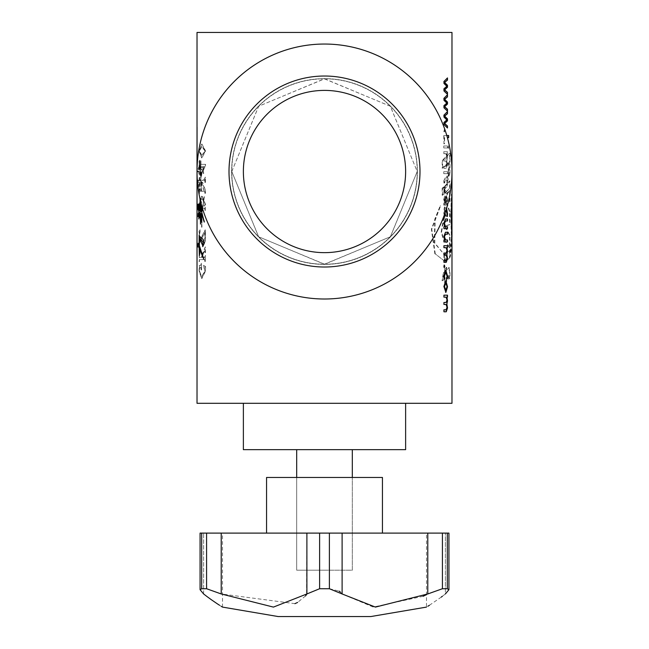 <?xml version="1.0" encoding="UTF-8"?>
<svg xmlns="http://www.w3.org/2000/svg" width="649" height="649" viewBox="0 0 649 649"><rect width="100%" height="100%" fill="white"/><g stroke="black" fill="none" stroke-linecap="round" stroke-linejoin="round"><path stroke-width="0.49" stroke-dasharray="3.25 2.43" d="M430.636 533.105L427.78 533.105L427.78 593.957L442.423 588.732L442.423 533.105L430.636 533.105M206.577 533.105L206.577 588.732L221.22 593.957L221.22 533.105L200.07 533.105L222.518 533.105L200.07 533.105L200.07 589.698L201.693 588.732L201.693 533.105M370.855 616.55L278.145 616.55M340.327 591.985L342.104 593.957L342.104 533.105L329.384 533.105L329.384 588.732L319.616 588.732L319.616 533.105L306.896 533.105L306.563 594.492M329.384 588.732L339.029 591.093M427.78 593.957L426.482 594.638M423.156 596.277L373.289 607.075L342.104 593.957M447.307 588.732L448.93 589.698L448.93 533.105L445.384 533.105L448.93 533.105L447.307 533.105L447.307 588.732L442.423 588.732M426.482 533.105L445.384 533.105L426.482 533.105L426.482 607.099L427.813 606.288M429.403 605.29L441.263 597.096M442.302 596.326L445.384 593.957L445.384 533.105L445.384 593.957M324.5 533.105L382.448 533.105L324.5 533.105M382.448 477.477L266.552 477.477M324.5 570.195L296.682 570.195L324.5 570.195M329.384 533.105L319.616 533.105M206.577 588.732L201.693 588.732M447.307 533.105L442.423 533.105M342.104 533.105L427.78 533.105M221.22 533.105L306.896 533.105M219.54 605.257L221.187 606.288M203.616 593.957L203.616 533.105L203.616 593.957L200.07 589.698M305.574 595.904L297.607 602.434M294.938 603.659L221.22 593.957M306.896 593.957L319.616 588.732M198.026 205.798L198.44 209.449M198.448 213.343L198.172 215.93M451.98 171.523A127.48 127.48 0 0 1 324.5 299.002A127.48 127.48 0 0 1 197.02 171.523A127.48 127.48 0 0 0 324.5 299.002A127.48 127.48 0 0 0 451.98 171.523A127.48 127.48 0 0 1 324.5 299.002A127.48 127.48 0 0 1 197.02 171.523A127.48 127.48 0 0 1 324.5 44.043A127.48 127.48 0 0 1 451.98 171.523A127.48 127.48 0 0 0 324.5 44.043A127.48 127.48 0 0 0 197.02 171.523A127.48 127.48 0 0 1 324.5 44.043A127.48 127.48 0 0 1 451.98 171.523M231.62 171.523A92.88 92.88 0 0 1 324.5 78.643A92.88 92.88 0 0 1 417.38 171.523A92.88 92.88 0 0 1 324.5 264.403A92.88 92.88 0 0 1 231.62 171.523A92.88 92.88 0 0 1 324.5 78.643A92.88 92.88 0 0 1 417.38 171.523A92.88 92.88 0 0 1 324.5 264.403A92.88 92.88 0 0 1 231.62 171.523M419.992 171.523A95.492 95.492 0 0 1 324.5 267.015A95.492 95.492 0 0 1 229.008 171.523A95.492 95.492 0 0 1 324.5 76.022A95.492 95.492 0 0 1 419.992 171.523A95.492 95.492 0 0 1 324.5 267.015A95.492 95.492 0 0 1 229.008 171.523A95.492 95.492 0 0 1 324.5 76.022A95.492 95.492 0 0 1 419.992 171.523A95.492 95.492 0 0 1 324.5 267.015A95.492 95.492 0 0 1 229.008 171.523A95.492 95.492 0 0 1 324.5 76.022A95.492 95.492 0 0 1 419.992 171.523M296.682 570.195L352.318 570.195L352.318 477.477L352.318 570.195L296.682 570.195L296.682 477.477L296.682 570.195M296.682 449.668L352.318 449.668L296.682 449.668M405.625 403.305L243.375 403.305L405.625 403.305M417.218 171.523L390.422 236.715L324.662 264.232L258.659 236.796L231.782 171.523L258.618 106.29L324.346 78.805L390.309 106.209L417.218 171.523A92.718 92.718 0 0 0 324.5 78.805A92.718 92.718 0 0 0 231.782 171.523A92.718 92.718 0 0 0 324.5 264.232A92.718 92.718 0 0 0 417.218 171.523L390.382 106.29L324.654 78.805L258.691 106.209L231.782 171.523A92.718 92.718 0 0 0 324.5 264.232A92.718 92.718 0 0 0 417.218 171.523A92.718 92.718 0 0 0 324.5 78.805A92.718 92.718 0 0 0 231.782 171.523L258.578 236.715L324.338 264.232L390.341 236.796L417.218 171.523M444.346 129.354L444.776 130.636L444.346 131.925L443.9 130.627L444.346 129.354L444.127 131.925L443.681 130.627L444.127 129.354M447.534 157.358L446.877 160.66L447.534 164.513L446.244 168.334L443.973 168.334L443.973 166.355L446.074 166.355L447.064 163.808L446.058 161.017L443.973 161.017L443.973 159.037L446.139 159.037L447.064 156.45L446.058 153.691L443.973 153.691L443.973 151.72L447.486 151.72L447.486 153.691L446.95 153.74L447.534 157.358L446.877 160.66M448.491 145.782L448.491 148.353L448.491 145.782L448.264 148.353L447.964 147.047L448.264 145.782M447.486 147.956L443.973 147.956L443.973 145.976L447.486 145.976L447.486 147.956L447.486 145.976M448.654 137.669L447.404 137.669M444.581 137.669L444.581 143.802L443.973 143.802L443.973 135.495L446.788 135.495L443.973 135.495M447.486 173.681L443.973 173.681L443.973 171.701L447.486 171.701L447.486 173.681L447.486 171.701M448.491 171.506L448.491 174.078L448.491 171.506L448.264 174.078L447.964 172.772L448.264 171.506M445.19 180.008L447.007 180.008L447.007 182.977L447.486 182.977L447.486 180.008L448.329 180.008L448.175 178.029L447.486 178.029L447.486 176.057L447.007 176.057L447.007 178.029L445.036 178.029L443.9 181.16L444.054 182.977L444.662 182.977L445.19 180.008L444.516 181.736M447.486 194.854L443.973 190.303L443.973 188.121L447.486 183.772L447.486 185.947L444.581 189.297L447.486 192.672L447.486 194.854L443.754 190.303L443.754 188.121L447.258 183.772L447.258 185.947L444.362 189.297L447.258 192.672L447.258 194.854M446.334 205.141L443.973 205.141L443.973 203.161L444.646 203.105L443.9 199.535L445.019 195.844L446.171 199.705L446.309 203.161L447.064 200.817L446.674 197.028L447.218 197.028L447.534 200.987L446.114 205.141L447.534 200.987M446.058 209.935L444.541 214.446M443.9 213.237L444.249 216.417L443.9 213.237L445.766 207.712L446.585 208.207M199.511 171.174L198.959 171.174L198.829 174.386L198.659 171.174L197.71 171.993L197.896 168.781L198.578 169.413L198.626 166.006L198.886 169.413L199.454 169.551L199.503 160.206L199.722 169.413L200.371 167.791L200.492 162.372L200.752 167.791L202.894 167.474L203.413 173.681L203.372 170.233L200.817 169.413L201.052 175.108L201.839 172.658L200.841 178.41L200.468 169.551L199.754 170.5L199.762 178.28M198.959 171.174L199.056 174.386L198.894 171.174L197.71 171.993L198.123 168.781L198.805 169.413L198.854 166.006L199.113 169.413L199.681 169.551L199.73 160.206L199.949 169.413L200.598 167.791L200.711 162.38L200.979 167.791L203.113 167.474L203.632 173.681L203.591 170.233L201.044 169.413L201.271 175.108L202.058 172.658L201.068 178.41L200.687 169.551L199.981 170.5L199.989 178.28M200.006 167.653L200.598 167.791L200.006 167.653M201.612 169.324L200.817 169.413L201.612 169.324M200.03 199.089L200.322 200.354M201.012 203.178L201.295 201.596L201.433 204.776M202.383 208.11L204.216 196.736L202.699 209.156M200.281 181.071L200.111 179.075L200.557 181.071L203.129 183.318L200.784 182.564L201.563 190.765L200.436 182.564L199.535 182.564L200.257 190.482L198.578 186.588L198.764 184.048L199.405 186.222L199.194 182.426L197.896 183.188L198.026 180.024L199.121 180.941L199.17 177.599L199.454 180.941L200.509 181.071L200.338 179.075L200.557 181.071M197.02 170.598L197.02 172.447M243.375 171.523A81.125 81.125 0 0 1 324.5 90.398A81.125 81.125 0 0 1 405.625 171.523A81.125 81.125 0 0 1 324.5 252.648A81.125 81.125 0 0 1 243.375 171.523M197.02 403.305L451.98 403.305M197.02 32.45L451.98 32.45M451.98 196.566L451.98 195.811M451.98 243.91L450.414 256.509L450.414 250.206L451.923 240.235M204.897 182.507L205.23 176.999L204.524 179.278L199.056 179.278L204.102 190.125L199.43 190.392L199.056 188.113L199.056 193.621L199.43 191.341L204.524 191.341L205.23 193.353L205.23 189.346L200.127 180.495L204.743 180.227L204.897 182.507L205.108 181.436M204.897 181.436L204.524 180.227L200.127 180.227M199.056 170.062L199.559 166.574L200.711 166.574L200.711 175.465L205.344 165.746L205.344 164.351L200.711 164.351L200.711 160.741L200.484 164.351L199.559 164.351L199.056 161.139L199.056 170.062L199.227 162.347M200.484 166.574L200.484 175.465M199.056 150.949L201.693 158.007L205.344 150.949L201.693 144.029L199.056 150.949L201.92 158.007L205.555 150.949L201.92 144.029L199.284 150.949M199.227 210.39L199.056 204.646L201.758 195.154L205.23 204.33L205.23 210.39L204.524 208.175L199.43 208.175L199.227 209.424M201.596 227.223L201.596 212.296L201.936 227.223L202.155 212.296L201.815 227.223M199.227 235.628L200.127 230.557L200.127 229.762L199.056 231.231L199.056 244.048L204.897 232.439L204.897 237.072L203.632 243.416L205.23 241.826L205.23 229.762L199.227 241.371L199.227 235.628L200.354 230.557L200.354 229.762L199.284 231.231L199.284 244.048L201.076 239.595M199.056 261.62L199.43 259.608L204.524 259.608L205.23 261.62L205.23 255.373L204.54 257.385L201.693 257.385L204.297 251.325L205.23 252.664L205.23 246.904L202.52 254.01L199.511 248.234L199.056 245.955L199.056 251.682L199.843 250.741L202.155 255.308L201.352 257.385L199.657 257.385L199.284 255.373L199.284 261.62L199.284 255.373M199.056 255.373L199.43 257.385L201.125 257.385L201.936 255.308L199.843 250.741L199.056 251.682M205.23 261.62L205.441 255.373L204.76 257.385L201.92 257.385L204.297 251.325L204.865 250.855L204.897 252.664M199.697 267.55L200.703 267.55L201.344 269.96L201.344 263.178L200.736 265.327L199.284 265.327L199.056 270.925L201.588 278.656L205.344 270.998L205.344 266.382L203.332 265.327L205.003 271.087L201.588 276.433L199.227 270.917L199.697 267.55L199.454 270.917L201.588 276.433M448.719 176.301L448.719 162.704L442.618 168.205L442.618 160.449L449.984 153.229L449.984 174.581L448.719 176.301L448.264 176.301L448.264 162.704L448.719 162.704M444.346 260.955L435.276 253.889L431.772 229.194L440.606 205.863L435.146 219.257L434.798 242.945L444.346 254.651L444.346 260.955L435.276 253.889M446.723 281.755L445.068 283.134L445.068 278.835L442.488 280.725L443.827 272.556L445.068 271.574L445.068 268.71L446.723 267.339L446.723 270.122L449.246 267.51L448.564 267.656L449.579 271.915L449.522 278.445L449.976 278.445L448.954 279.054L448.654 275.509L446.723 277.447L446.723 281.755L445.068 283.134M449.522 278.445L448.5 279.054L448.199 275.509L448.735 275.46L446.723 277.447M444.63 283.134L444.63 278.835L442.058 280.725L443.389 272.556L444.63 271.574L444.63 268.71L446.277 267.339L446.277 270.122L449.019 267.656L450.033 271.915L449.976 278.445M442.618 195.276L442.618 188.153L444.289 186.888L444.289 194.027L442.188 195.276L442.188 188.153L442.618 188.153M445.214 193.264L445.214 186.141L449.984 180.941L449.984 188.064L444.776 193.264L444.776 186.141L445.214 186.141M445.214 261.555L445.214 254.148L449.984 250.538L449.984 257.937L445.214 261.555L444.776 261.555L444.776 254.148L445.214 254.148M443.04 237.088L441.62 231.985L443.624 220.1L444.76 217.188L445.993 216.093L444.508 209.424L446.212 197.385L447.331 193.881L449.984 190.628L449.984 201.912L447.307 204.029L449.984 211.874L449.984 224.586L445.052 226.209L449.984 235.327L449.984 247.869L442.61 237.088L441.19 231.985L441.62 231.985M243.375 449.668L405.625 449.668M441.19 231.985L443.194 220.1L444.322 217.188L445.547 216.093L444.07 209.424L445.774 197.385L446.885 193.881L449.53 190.628L449.53 201.912L446.861 204.029L449.53 211.874L449.53 224.586L444.614 226.209L449.53 235.327L449.53 247.869L442.61 237.088M449.53 247.869L449.984 247.869M443.194 220.1L443.624 220.1M444.322 217.188L444.76 217.188M445.547 216.093L445.993 216.093M444.224 211.785L444.662 211.785M444.07 209.424L444.508 209.424M445.774 197.385L446.212 197.385M446.885 193.881L447.331 193.881M449.53 190.628L449.984 190.628M449.53 201.912L449.984 201.912M446.861 204.029L447.307 204.029M449.53 211.874L449.984 211.874M449.53 224.586L449.984 224.586M444.614 226.209L445.052 226.209M449.53 235.327L449.984 235.327M444.776 254.148L449.53 250.538L449.53 257.937L444.776 261.555M449.53 257.937L449.984 257.937M449.53 250.538L449.984 250.538M444.776 186.141L449.53 180.941L449.53 188.064L444.776 193.264M449.53 188.064L449.984 188.064M449.53 180.941L449.984 180.941M442.188 188.153L443.851 186.888L443.851 194.027L442.188 195.276M443.851 194.027L444.289 194.027M443.851 186.888L444.289 186.888M446.277 277.447L446.277 281.755M444.63 278.835L445.068 278.835M442.058 280.725L442.488 280.725M443.389 272.556L443.827 272.556M444.63 271.574L445.068 271.574M444.63 268.71L445.068 268.71M446.277 267.339L446.723 267.339M446.277 270.122L446.723 270.122M448.5 279.054L448.954 279.054M434.871 253.889L431.374 229.194L440.184 205.863L434.741 219.257L434.392 242.945L444.346 254.651M443.908 254.651L443.908 260.955M440.184 205.863L440.606 205.863M434.741 219.257L435.146 219.257M434.392 242.945L434.798 242.945M451.98 243.553L451.517 243.553L449.952 256.509L449.952 250.206L451.517 237.112L451.404 194.1L450.755 213.821L451.517 243.91L451.517 236.577L451.98 237.112M449.952 256.509L450.414 256.509M449.952 250.206L450.414 250.206M451.112 213.821L451.574 213.821M451.404 194.1L451.874 194.1M450.755 213.821L451.217 213.821M448.264 162.704L442.188 168.205L442.188 160.449L449.53 153.229L449.53 174.581L448.264 176.301M449.53 174.581L449.984 174.581M442.188 168.205L442.618 168.205M442.188 160.449L442.618 160.449M449.53 153.229L449.984 153.229M443.973 90.974L443.754 88.791L446.617 86.228L443.754 83.453L443.754 81.474L447.258 78.172M447.258 94.089L443.754 90.974M443.973 107.791L443.754 105.617L446.617 103.045L443.754 100.27L443.754 98.291L447.258 94.989M447.258 110.906L443.754 107.791M443.973 124.608L443.754 122.434L446.617 119.862L443.754 117.088L443.754 115.108L447.258 111.806M447.258 127.723L443.754 124.608M446.65 160.66L447.534 164.513M446.723 153.74L447.315 157.358M446.723 153.691L447.486 153.691M443.973 153.691L443.754 151.72L447.486 151.72M447.258 151.72L447.258 153.691M443.754 153.691L446.058 153.691M443.973 161.017L443.754 159.037L445.912 159.037L447.064 156.45M446.837 156.45L445.839 153.691M443.754 161.017L446.058 161.017M443.973 168.334L443.754 166.355L445.855 166.355L447.064 163.808M446.837 163.808L445.839 161.017M443.754 168.334L446.244 168.334M447.315 164.513L446.017 168.334M443.973 147.956L447.258 147.956M443.754 147.956L443.754 145.976L447.258 145.976M443.754 135.495L443.973 143.802M443.754 143.802L444.581 143.802M444.362 137.669L444.362 143.802M443.973 173.681L447.258 173.681M443.754 173.681L443.754 171.701L447.258 171.701M444.971 180.008L447.007 180.008M446.78 180.008L447.007 182.977M446.78 182.977L447.486 182.977M447.258 182.977L447.486 180.008M447.258 180.008L448.329 180.008M444.054 182.977L443.681 181.16L444.816 178.029L446.78 178.029L446.78 176.057L447.258 176.057L447.258 178.029L448.175 178.029M447.948 178.029L448.102 180.008M443.843 182.977L444.662 182.977M444.297 181.736L444.443 182.977M443.973 205.141L446.114 205.141M443.754 205.141L443.754 203.161L444.427 203.105L443.681 199.535L444.8 195.844L445.952 199.705L446.09 203.161L446.837 200.817L446.447 197.028L446.999 197.028L447.315 200.987M444.873 198.018L444.297 200.127L445.303 203.161L445.092 198.018L444.516 200.127L445.847 203.161L445.092 198.018M446.617 216.417L446.837 213.764L445.603 209.887L444.516 213.651M443.681 213.237L445.766 207.712M445.547 207.712L446.512 208.451M444.297 213.651L444.362 214.933M445.401 226.704L447.486 226.704M445.409 220.968L447.486 220.968M445.295 218.989L443.9 223.102M444.427 226.663L443.681 223.102M443.754 226.704L443.754 228.683M445.401 239.968L447.486 239.968M445.409 234.224L447.486 234.224M445.295 232.245L443.9 236.358M444.427 239.919L443.681 236.358M443.754 239.968L443.754 241.939M446.723 247.683L447.486 247.683M443.754 245.703L443.754 247.683M446.139 253.021L446.837 250.441L446.058 247.683M443.754 253.021L443.754 255M446.074 260.346L446.837 257.791L446.058 255M443.754 260.346L443.754 262.326M444.232 267.631L443.681 266.366L444.232 265.125M446.617 278.746L447.064 276.093M446.837 276.093L445.603 272.215M444.03 278.746L443.681 275.565L445.766 270.041M445.758 292.391L443.681 286.493L445.709 280.733M445.628 290.225L446.837 286.623L445.612 282.899M446.723 297.145L447.486 297.145M443.754 295.165L443.754 297.145M446.139 302.491L446.837 299.903L446.058 297.145M443.754 302.491L443.754 304.47M446.074 309.808L446.837 307.261L446.058 304.47M443.754 309.808L443.754 311.788M200.703 267.55L199.924 267.55M200.93 267.55L201.101 269.96M201.563 269.96L201.328 263.178L200.963 265.327L199.519 265.327L199.284 270.925L201.807 278.656L205.555 270.998L205.555 266.382L203.551 265.327L205.222 271.087L201.807 276.433M199.186 171.174L199.738 171.174M201.441 213.602L200.525 213.74M201.831 214.008L201.596 221.642M202.504 208.507L204.435 196.736L201.717 212.109M201.944 212.109L204.281 221.382M201.231 204.013L201.514 201.596L201.725 211.436M200.882 210.99L201.409 211.574M200.184 199.762L200.2 198.416M198.789 204.784L199.186 211.16L199.551 210.755C199.478 203.867 199.576 203.916 199.843 210.893L200.411 210.893L200.468 198.464L200.687 211.704M199.486 206.544L199.397 205.822M199.186 211.16L199.551 210.755M199.632 212.523L199.105 219.013L198.813 217.804M199.673 212.523L199.705 216.62M199.519 217.772L199.478 217.131M199.9 212.523L200.444 212.523M200.752 213.74L200.655 223.402M200.784 181.071L203.348 183.318L200.784 182.564M199.535 182.564L200.484 190.482L198.805 186.588L198.992 184.048L199.632 186.222L199.43 182.426L198.132 183.188L198.253 180.024L199.348 180.941L199.397 177.599L199.454 180.941M199.681 180.941L200.509 181.071M199.762 182.564L200.436 182.564M201.012 182.564L201.79 190.765L200.655 182.564M197.02 294.833L197.255 127.22L197.02 294.833M199.454 261.62L199.43 259.608M204.524 259.608L199.657 259.608M204.743 259.608L204.897 261.62M205.441 252.664L205.441 246.904L202.739 254.01L199.738 248.234L199.284 245.955L199.284 251.682M201.141 239.457L205.108 232.439L205.108 237.072L203.745 242.621L203.851 243.416L205.441 241.826L205.441 229.762L199.454 241.371L199.454 235.628M205.23 210.39L205.441 204.33L201.985 195.154L199.056 204.646M199.284 204.646L199.284 210.39M205.441 210.39L204.897 210.39M204.524 208.175L205.108 210.39M204.743 208.175L199.43 208.175M199.454 209.424L199.657 208.175M205.108 204.111L204.743 205.952L199.657 205.952L199.454 204.508L201.912 197.694L205.108 204.111L204.524 205.952L199.43 205.952L199.227 204.508L201.685 197.694L204.897 204.111M199.373 245.728L203.632 258.156M199.705 248.169L199.527 254.83M198.253 243.708L199.3 245.322M199.275 235.579L202.967 246.198M199.6 238.678L199.6 245.728M201.92 155.46L199.454 150.949L201.92 146.577L205.222 150.949L201.693 155.46L199.227 150.949L201.693 146.577L205.003 150.949L201.693 155.46M199.454 170.062L199.559 166.574M200.939 166.574L204.435 166.574L200.939 174.265L200.939 166.574L199.787 166.574M200.939 175.465L205.555 165.746L205.555 164.351L200.939 164.351L200.939 160.741M200.484 160.741L200.939 164.351M200.484 164.351L199.787 164.351L199.454 162.347M200.939 174.265L200.711 166.574L204.216 166.574L200.711 174.265M205.441 182.507L205.441 176.999L204.743 179.278L199.284 179.278L204.321 190.392L199.657 190.392L199.284 188.113L199.056 193.621M199.454 193.621L199.43 191.341M204.524 191.341L199.657 191.341M204.743 191.341L204.897 193.353M205.441 193.353L205.441 189.346L200.354 180.227M449.579 271.915L450.033 271.915M448.581 277.099L449.027 277.099M222.518 607.099L222.518 533.105M451.517 196.566L451.517 195.811"/><path stroke-width="0.97" d="M221.187 606.288L222.518 607.099L278.145 616.55L370.855 616.55L426.482 607.099M339.029 591.093L340.327 591.985M426.482 594.638L423.156 596.277M448.93 589.698L445.384 593.957C420.641 611.488 420.641 611.488 445.384 593.957L448.93 589.698L447.307 588.732L447.307 533.105L448.93 533.105L448.93 589.698M427.813 606.288L429.403 605.29M441.263 597.096L442.302 596.326M442.423 588.732L427.78 593.957L427.78 533.105L442.423 533.105L442.423 588.732L447.307 588.732M319.616 533.105L319.616 588.732L306.896 593.957L306.896 533.105L342.104 533.105L342.104 593.957L375.43 607.099L427.78 593.957M342.104 593.957L329.384 588.732L329.384 533.105M319.616 588.732L329.384 588.732M266.552 533.105L266.552 477.477L382.448 477.477L382.448 533.105M201.693 588.732L200.07 589.698L200.07 533.105L201.693 533.105L201.693 588.732L206.577 588.732L206.577 533.105L221.22 533.105L221.22 593.957L273.44 607.099L306.896 593.957M201.693 533.105L206.577 533.105M442.423 533.105L447.307 533.105M306.896 533.105L221.22 533.105M427.78 533.105L342.104 533.105M221.22 593.957L206.577 588.732M200.07 589.698L203.616 593.957L207.153 596.666M207.356 596.812L211.314 599.7M211.355 599.733L217.293 603.797M217.391 603.862L219.54 605.257M203.616 593.957C228.359 611.488 228.359 611.488 203.616 593.957M306.563 594.492L305.574 595.904M297.607 602.434L294.938 603.659M198.464 210.503L197.75 208.597L197.921 204.2L198.691 210.503M198.44 209.449L197.856 208.402M197.953 208.402L198.026 205.798M198.221 213.343L198.059 216.588L198.253 213.334M352.318 477.477L352.318 449.668M296.682 477.477L296.682 449.668M405.625 403.305L405.625 449.668L243.375 449.668L243.375 403.305M229.008 171.523A95.492 95.492 0 0 1 324.5 76.022A95.492 95.492 0 0 1 419.992 171.523A95.492 95.492 0 0 1 324.5 267.015A95.492 95.492 0 0 1 229.008 171.523M197.02 171.523A127.48 127.48 0 0 0 324.5 299.002A127.48 127.48 0 0 0 451.98 171.523A127.48 127.48 0 0 0 324.5 44.043A127.48 127.48 0 0 0 197.02 171.523M447.486 94.332L443.973 90.974L443.973 88.791L446.837 86.268L443.973 83.453L443.973 81.474L447.486 77.912L447.486 80.087L444.646 82.464L447.486 85.23L447.486 87.209L444.646 89.87L447.486 92.353L447.486 94.332M447.486 111.157L443.973 107.791L443.973 105.617L446.837 103.086L443.973 100.27L443.973 98.291L447.486 94.73L447.486 96.904L444.646 99.281L447.486 102.055L447.486 104.027L444.646 106.696L447.486 109.178L447.486 111.157M447.486 127.975L443.973 124.608L443.973 122.434L446.837 119.903L443.973 117.088L443.973 115.108L447.486 111.547L447.486 113.729L444.646 116.098L447.486 118.872L447.486 120.852L444.646 123.513L447.486 125.995L447.486 127.975M448.427 137.669L448.427 135.495L446.788 135.495L448.654 135.495L448.654 137.669L447.404 137.669M446.585 208.207L447.534 213.716L447.38 216.417L446.837 216.417L447.064 213.764L445.822 209.887M444.516 213.651L444.841 216.417L444.249 216.417L444.086 215.687M444.516 223.686L445.62 226.704L447.486 226.704L447.486 228.683L443.973 228.683L443.973 226.704L444.646 226.663L443.9 223.102L445.514 218.989L447.486 218.989L447.486 220.968L445.628 220.968L444.297 223.686L445.62 226.704M444.516 236.95L445.62 239.968L447.486 239.968L447.486 241.939L443.973 241.939L443.973 239.968L444.646 239.919L443.9 236.358L445.514 232.245L447.486 232.245L447.486 234.224L445.628 234.224L444.297 236.95L445.62 239.968M447.534 251.35L446.877 254.651L447.534 258.505L446.244 262.326L443.973 262.326L443.973 260.346L446.074 260.346L447.064 257.791L446.058 255L443.973 255L443.973 253.021L446.139 253.021L447.064 250.441L446.058 247.683L443.973 247.683L443.973 245.703L447.486 245.703L447.486 247.683L446.95 247.723L447.534 251.35L446.877 254.651M444.346 265.092L444.776 266.374L444.346 267.664L443.9 266.366L444.346 265.092M447.064 276.093L445.822 272.215L444.516 275.979L444.841 278.746L444.249 278.746L443.9 275.565L445.766 270.041L447.534 276.044L447.38 278.746L446.837 278.746L447.064 276.093M445.814 280.725L447.534 286.753L445.871 292.399L443.9 286.493L445.814 280.725M447.534 300.812L446.877 304.113L447.534 307.967L446.244 311.788L443.973 311.788L443.973 309.808L446.074 309.808L447.064 307.261L446.058 304.47L443.973 304.47L443.973 302.491L446.139 302.491L447.064 299.903L446.058 297.145L443.973 297.145L443.973 295.165L447.486 295.165L447.486 297.145L446.95 297.193L447.534 300.812L446.877 304.113M202.699 209.156L201.717 212.109L204.248 222.096L201.612 214.008L201.45 222.104L201.222 213.602L200.525 213.74L200.484 224.075M201.596 221.642L201.441 213.602L200.525 213.74C200.695 227.726 200.598 227.32 200.217 212.523L199.673 212.523L199.478 217.131L199.405 212.523L199 212.929L198.87 219.013L198.699 203.94L199.324 210.755C199.251 203.867 199.348 203.908 199.616 210.893L200.192 210.893L200.03 199.089M199.519 217.772L199.405 212.523M199.324 210.755L198.959 211.16L199.324 210.755C199.251 203.867 199.348 203.908 199.616 210.893M200.322 200.354L200.468 211.704L200.784 210.755L201.19 211.574L201.012 203.178M201.433 204.776L201.498 211.436L202.383 208.11M199.073 245.322L199.154 235.287L199.6 236.366L202.991 239.303L204.354 243.124L202.731 246.652L202.902 242.069L201.036 239.554L199.211 238.881L199.373 245.728L203.721 259.048L199.478 248.169L199.34 255.787L199.146 247.626L198.237 246.547L197.904 247.009L198.132 243.253L199.3 245.322L199.275 235.579M451.98 403.305L197.02 403.305L197.02 32.45L451.98 32.45L451.98 195.811L451.217 213.821L451.98 243.553L451.98 403.305M197.02 127.22L197.02 170.598M197.02 172.447L197.02 294.833M451.923 240.235L451.98 196.136M451.98 236.577L451.98 196.566M243.375 171.523A81.125 81.125 0 0 1 324.5 90.398A81.125 81.125 0 0 1 405.625 171.523A81.125 81.125 0 0 1 324.5 252.648A81.125 81.125 0 0 1 243.375 171.523M451.517 237.112L451.98 237.112M451.112 213.821L451.574 213.821M447.258 78.172L447.258 80.087L444.427 82.464L447.258 85.23L447.258 87.209L444.427 89.87L447.258 92.353L447.258 94.089M447.258 94.989L447.258 96.904L444.427 99.281L447.258 102.055L447.258 104.027L444.427 106.696L447.258 109.178L447.258 110.906M447.258 111.806L447.258 113.729L444.427 116.098L447.258 118.872L447.258 120.852L444.427 123.513L447.258 125.995L447.258 127.723M446.837 216.417L447.534 213.716M446.512 208.451L447.315 213.716M444.249 216.417L444.362 214.933M445.409 220.968L444.297 223.686M445.514 218.989L447.258 218.989L447.258 220.968M443.973 226.704L444.427 226.704M443.973 228.683L447.258 228.683L447.258 226.704M445.409 234.224L444.297 236.95M445.514 232.245L447.258 232.245L447.258 234.224M443.973 239.968L444.427 239.968M443.973 241.939L447.258 241.939L447.258 239.968M446.65 254.651L447.534 258.505M446.723 247.723L447.315 251.35M443.973 245.703L447.258 245.703L447.258 247.683M443.973 247.683L445.839 247.683M443.973 253.021L445.912 253.021M443.973 255L445.839 255M443.973 260.346L445.855 260.346M443.973 262.326L446.017 262.326L447.315 258.505M444.776 266.374L444.127 267.664M444.127 265.092L444.557 266.374M445.822 272.215L444.516 275.979M446.837 278.746L447.534 276.044M445.547 270.041L447.315 276.044M444.249 278.746L444.297 275.979M447.534 286.753L445.644 292.399M445.595 280.725L447.315 286.753M445.831 282.899L444.297 286.623L445.847 290.225L447.064 286.623L445.831 282.899L444.516 286.623L445.847 290.225M446.65 304.113L447.534 307.967M446.723 297.193L447.315 300.812M443.973 295.165L447.258 295.165L447.258 297.145M443.973 297.145L445.839 297.145M443.973 302.491L445.912 302.491M443.973 304.47L445.839 304.47M443.973 309.808L445.855 309.808M443.973 311.788L446.017 311.788L447.315 307.967M198.286 216.588L198.448 213.343M201.441 213.602L200.752 213.74L201.441 213.602M204.281 221.382L201.612 214.008M202.504 208.507L201.498 211.436M200.468 211.704L201.409 211.574L201.02 204.524M201.239 204.524L201.231 204.013M200.184 199.762L200.192 210.893M199.551 210.755L199.486 206.544M199.048 217.699L198.789 204.784M200.655 223.402L200.217 212.523M203.632 258.156L199.705 248.169C199.77 256.477 199.657 256.298 199.373 247.626L198.237 246.547M198.091 246.628L198.253 243.708M202.967 246.198L199.6 238.678"/></g></svg>
